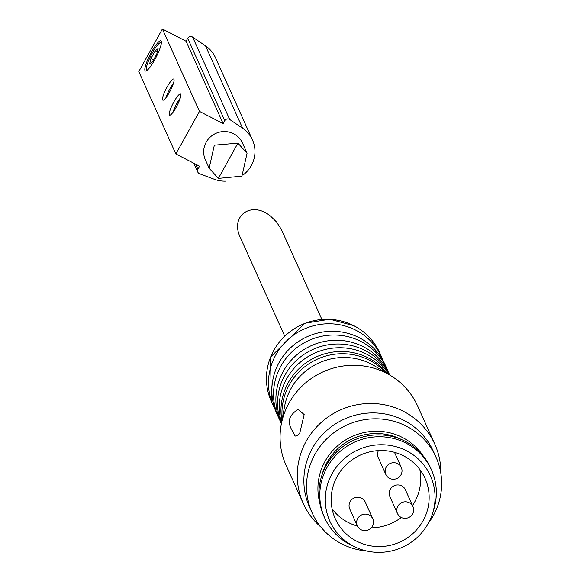 <?xml version="1.0" encoding="UTF-8"?>
<svg xmlns="http://www.w3.org/2000/svg" width="580" height="580" viewBox="0 0 580 580"><rect width="100%" height="100%" fill="white"/><g stroke="black" fill="none" stroke-linecap="round" stroke-linejoin="round"><path stroke-width="0.87" d="M243.194 174.928A29.703 28.826 155.8 0 0 252.496 139.99L215.419 57.601A29.703 28.826 155.8 0 0 205.53 45.856L192.625 37.098A3.393 3.292 155.8 0 0 187.695 38.302L186.071 41.238L162.385 29L138.787 71.587L175.863 153.968L199.549 166.206L197.918 169.143A3.393 3.292 155.8 0 0 199.614 173.768L214.317 179.278A29.703 28.826 155.8 0 0 226.091 181.127M252.496 139.99A29.703 28.826 155.8 0 0 242.607 128.245L229.702 119.48A3.393 3.292 155.8 0 0 224.779 120.683L223.148 123.62L199.469 111.382L162.385 29M223.148 123.62L186.071 41.238M176.204 107.213A11.883 2.276 -62.7 0 0 180.481 94.032A11.883 2.276 -62.7 0 0 173 103.544A11.883 2.276 -62.7 0 0 169.57 115.144A11.883 2.276 -62.7 0 0 176.204 107.213M169.462 92.234A11.883 2.276 -62.7 0 0 173.739 79.054A11.883 2.276 -62.7 0 0 166.264 88.566A11.883 2.276 -62.7 0 0 162.828 100.166A11.883 2.276 -62.7 0 0 169.462 92.234M151.431 52.164A16.972 3.255 117.3 0 1 160.906 40.832A16.972 3.255 117.3 0 1 154.802 59.653A16.972 3.255 117.3 0 1 145.319 70.992A16.972 3.255 117.3 0 1 151.431 52.164M199.469 111.382L175.863 153.968M242.505 143.057A20.372 19.764 155.8 0 0 215.818 133.393A20.372 19.764 155.8 0 0 205.356 159.775L209.148 168.207L218.377 178.401L241.932 176.16L247.065 153.229L242.505 143.057M247.065 153.229L237.909 143.159L214.332 145.174L209.162 168.2M237.909 143.159L218.377 178.401M161.312 43.587A15.276 2.929 -62.7 0 0 160.225 42.717A15.276 2.929 -62.7 0 0 151.257 54.948A15.276 2.929 -62.7 0 0 146.465 69.339A15.276 2.929 -62.7 0 0 147.806 69.723M155.208 50.794L150.981 58.42L149.625 63.923L152.496 61.792L156.731 54.165L158.086 48.662L155.208 50.794L157.296 51.867M153.613 59.783L150.981 58.42M173.485 83.179A11.883 2.276 -62.7 0 0 166.047 97.578M180.228 98.158A11.883 2.276 -62.7 0 0 172.789 112.556M284.7 336.074L240.432 237.706C229.535 215.688 251.836 200.151 270.911 216.478L276.428 221.872L281.322 229.354L321.856 319.355M383.308 361.144A59.414 57.645 155.8 0 0 381.763 357.338A59.414 57.645 155.8 0 0 356.076 330.325A59.414 57.645 155.8 0 0 287.731 339.815A59.414 57.645 155.8 0 0 273.405 406.101A59.414 57.645 155.8 0 0 275.232 409.784M387.933 371.222A59.414 57.645 155.8 0 0 386.816 368.568L385.135 364.827A59.414 57.645 155.8 0 0 359.44 337.814A59.414 57.645 155.8 0 0 291.102 347.304A59.414 57.645 155.8 0 0 276.776 413.591L278.465 417.339A59.414 57.645 155.8 0 0 279.712 419.927M386.816 368.568A59.414 57.645 155.8 0 0 361.13 341.562A59.414 57.645 155.8 0 0 292.784 351.052A59.414 57.645 155.8 0 0 278.465 417.339M389.731 375.042L389.18 373.81A59.414 57.645 155.8 0 0 363.486 346.804A59.414 57.645 155.8 0 0 295.14 356.294A59.414 57.645 155.8 0 0 280.821 422.581L281.38 423.813M389.622 374.977A59.414 57.645 155.8 0 0 365.175 350.545A59.414 57.645 155.8 0 0 297.924 359.056A59.414 57.645 155.8 0 0 281.401 423.683M388.948 374.564A59.414 57.645 155.8 0 0 366.857 354.293A59.414 57.645 155.8 0 0 301.491 361.224A59.414 57.645 155.8 0 0 281.539 422.907M387.324 373.585A59.414 57.645 155.8 0 0 368.546 358.034A59.414 57.645 155.8 0 0 305.537 363.167A59.414 57.645 155.8 0 0 281.887 421.044M385.519 372.498A59.414 57.645 155.8 0 0 369.554 360.281A59.414 57.645 155.8 0 0 308.386 364.124A59.414 57.645 155.8 0 0 282.264 418.97M440.829 473.273A72.145 69.999 155.8 0 0 434.833 444.229L417.643 406.036A72.145 69.999 155.8 0 0 390.485 375.499L374.564 365.886A59.414 57.645 155.8 0 0 371.243 364.03A59.414 57.645 155.8 0 0 284.584 406.391L281.22 424.676A72.145 69.999 155.8 0 0 286.07 465.254L303.26 503.454A72.145 69.999 155.8 0 0 321.03 527.198M390.485 375.499A72.145 69.999 155.8 0 0 386.447 373.237A72.145 69.999 155.8 0 0 281.22 424.676M434.833 444.229A72.145 69.999 155.8 0 0 403.644 411.438A72.145 69.999 155.8 0 0 320.646 422.958A72.145 69.999 155.8 0 0 303.26 503.454M299.737 433.224C296.866 436.464 295.097 436.958 294.43 434.696C290.014 426.401 283.961 419.13 297.931 409.335L304.166 414.548L299.737 433.224M428.373 523.233A67.896 65.881 155.8 0 0 436 457.156L433.347 451.269A67.896 65.881 155.8 0 0 403.985 420.399A67.896 65.881 155.8 0 0 325.88 431.245A67.896 65.881 155.8 0 0 309.51 507L312.163 512.894A67.896 65.881 155.8 0 0 366.676 551M436 457.156A67.896 65.881 155.8 0 0 406.638 426.293A67.896 65.881 155.8 0 0 328.526 437.132A67.896 65.881 155.8 0 0 312.163 512.894M423.212 455.909A57.485 55.781 155.8 0 0 402.679 437.596A57.485 55.781 155.8 0 0 340.054 443.809A57.485 55.781 155.8 0 0 319.711 502.49M401.36 439.495A55.165 53.527 155.8 0 0 321.907 475.252M432.854 512.517L433.985 508.696A58.566 56.825 155.8 0 0 431.469 469.836L430.628 467.966A58.566 56.825 155.8 0 0 405.304 441.344A58.566 56.825 155.8 0 0 337.937 450.696A58.566 56.825 155.8 0 0 323.821 516.04L324.662 517.911A58.566 56.825 155.8 0 0 352.075 545.562L355.685 547.245A55.165 53.527 155.8 0 0 432.854 512.517A55.165 53.527 155.8 0 0 406.623 450.834A55.165 53.527 155.8 0 0 331.543 474.672A55.165 53.527 155.8 0 0 355.685 547.245M431.469 469.836A58.566 56.825 155.8 0 0 406.145 443.214A58.566 56.825 155.8 0 0 338.778 452.567A58.566 56.825 155.8 0 0 324.662 517.911M403.774 455.974A49.227 47.763 155.8 0 0 347.144 463.833A49.227 47.763 155.8 0 0 335.283 518.759A49.227 47.763 155.8 0 0 399.779 542.111A49.227 47.763 155.8 0 0 425.06 478.355A49.227 47.763 155.8 0 0 403.774 455.974M357.432 526.06A49.227 47.763 -24.2 0 1 348.138 522.413A49.227 47.763 -24.2 0 1 332.115 508.928M419.797 469.466A49.227 47.763 -24.2 0 1 412.503 505.557M401.28 517.476A49.227 47.763 -24.2 0 1 371.301 527.843M357.345 525.864L349.762 509.015A8.49 8.236 -24.2 0 1 354.119 498.017A8.49 8.236 -24.2 0 1 365.24 502.048L372.824 518.897A8.49 8.236 -24.2 0 1 361.014 529.721A8.49 8.236 -24.2 0 1 361.702 514.873A8.49 8.236 -24.2 0 1 372.824 518.897M397.488 513.554L389.905 496.705A8.49 8.236 -24.2 0 1 394.262 485.707A8.49 8.236 -24.2 0 1 405.384 489.738L412.967 506.587A8.49 8.236 -24.2 0 1 401.157 517.411A8.49 8.236 -24.2 0 1 401.853 502.563A8.49 8.236 -24.2 0 1 412.967 506.587M385.83 474.469A8.49 8.236 -24.2 0 1 390.195 463.478A8.49 8.236 -24.2 0 1 399.265 476.977A8.49 8.236 -24.2 0 1 385.83 474.469L378.247 457.62A8.49 8.236 -24.2 0 1 378.421 450.624M242.607 128.245L205.53 45.856M197.918 169.143L195.699 164.22M229.702 119.48L192.625 37.098M224.779 120.683L187.695 38.302M354.054 325.829A59.414 57.645 155.8 0 0 285.708 335.32A59.414 57.645 155.8 0 0 271.382 401.614L270.512 357.113L304.892 323.248L329.802 319.225L353.945 325.714C365.654 331.898 374.252 340.938 379.74 352.843A59.414 57.645 155.8 0 0 354.054 325.829M197.78 172.064L193.807 163.241M146.465 69.339L146.827 70.557M160.225 42.717L161.428 42.311M271.382 401.614L273.405 406.101M379.74 352.843L381.763 357.338M394.487 452.335L401.309 467.502"/></g></svg>
